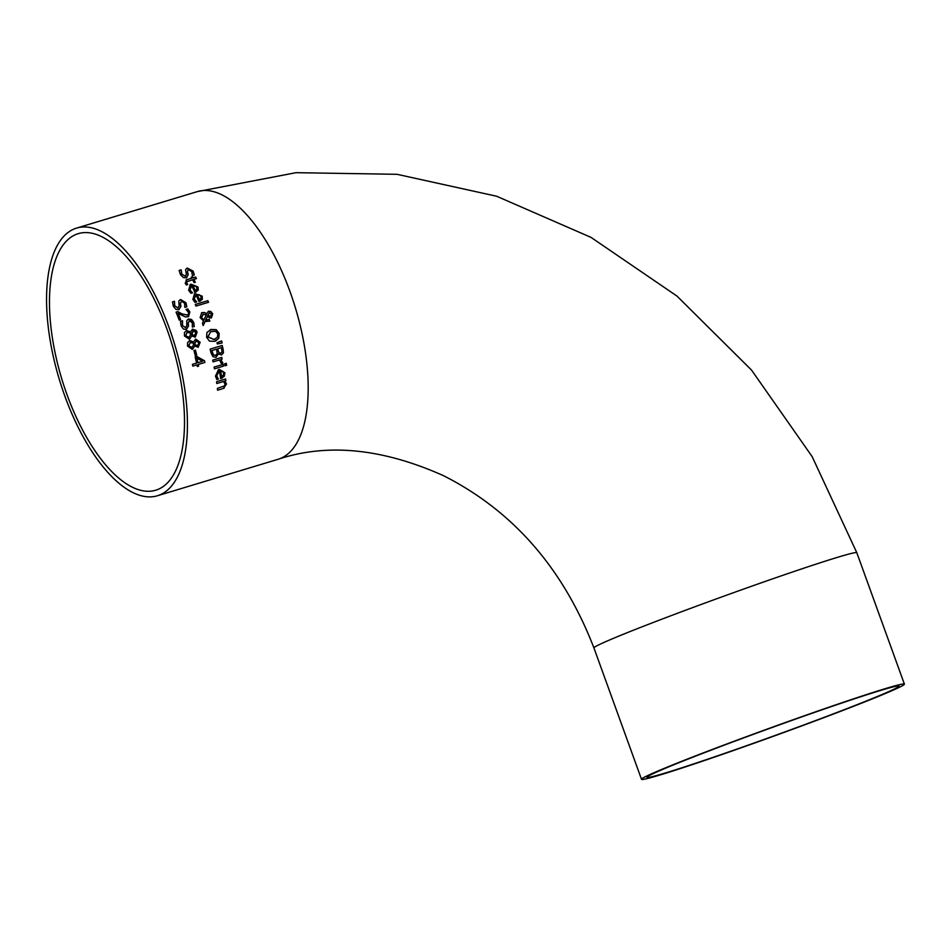 <?xml version="1.0" encoding="UTF-8"?>
<svg xmlns="http://www.w3.org/2000/svg" width="952" height="952" viewBox="0 0 952 952"><rect width="100%" height="100%" fill="white"/><g stroke="black" fill="none" stroke-linecap="round" stroke-linejoin="round"><path stroke-width="1.43" d="M193.958 350.514L195.422 350.074A139.801 60.273 73.2 0 1 196.743 355.239L195.279 355.679A139.801 60.273 -106.8 0 0 193.958 350.514L195.279 350.134A139.456 60.119 73.2 0 1 196.6 355.286M191.066 286.028L189.841 289.92L192.423 292.74A139.456 60.119 73.2 0 1 192.459 292.811M190.162 284.469L197.849 287.087L198.147 290.11L195.541 292.097M192.875 285.433A139.801 60.273 73.2 0 1 195.279 290.384L196.85 289.301L196.695 287.302L195.065 285.648L192.732 285.493A139.456 60.119 73.2 0 1 195.136 290.455L195.636 290.253M191.304 291.669L192.566 292.669A139.801 60.273 73.2 0 1 192.613 292.764L190.947 293.264L188.663 290.289L190.233 284.446L191.019 284.16L197.992 287.016L198.29 290.051L194.851 292.288A139.801 60.273 -106.8 0 0 191.709 285.779L189.983 289.86L191.162 291.74M196.469 291.752L195.684 292.038M194.541 293.537L202.074 296.215L202.276 299.285L199.623 301.284M202.419 299.225L198.932 301.475A139.801 60.273 -106.8 0 0 196.029 294.87L194.196 298.999L196.671 301.855A139.801 60.273 73.2 0 1 196.707 301.951L195.041 302.45L192.875 299.416L194.613 293.502L202.217 296.155L202.276 299.285M200.563 300.939L199.765 301.225M195.446 300.832L196.529 301.927M195.886 294.93L194.053 299.059L195.303 300.903M197.195 294.513A139.801 60.273 73.2 0 1 199.432 299.547L201.015 298.452L200.92 296.441L199.361 294.751L197.052 294.584A139.456 60.119 73.2 0 1 199.289 299.618L199.777 299.416M188.282 269.761L187.318 271.915L188.091 274.592L186.378 277.948M188.091 269.832L187.473 271.844L188.246 274.533L186.532 277.877L183.367 277.544L180.487 274.688L179.119 270.439L181.142 269.832A139.801 60.273 73.2 0 1 181.213 269.951L181.654 274.224L185.545 276.187M186.759 268.274L192.947 271.165L194.184 275.033M179.119 270.463L180.987 269.904A139.456 60.119 73.2 0 1 181.047 270.011M181.213 269.951L181.808 274.152L185.354 276.258L186.366 274.2L185.569 269.511L187.282 268.071L193.101 271.106L194.339 274.961L192.423 275.545A139.801 60.273 -106.8 0 0 192.352 275.425L191.768 271.629L188.436 269.702M207.881 300.665A139.801 60.273 73.2 0 1 208.547 302.284L195.945 306.092A139.801 60.273 -106.8 0 0 195.267 304.473L207.738 300.725A139.456 60.119 73.2 0 1 208.405 302.331M195.279 304.485L207.738 300.725M186.997 281.506L186.747 283.303L187.687 284.469A139.801 60.273 73.2 0 1 187.722 284.565L186.354 284.969L185.212 283.315L186.747 279.721L191.768 278.21A139.801 60.273 -106.8 0 0 191.209 277.163L192.471 276.782A139.801 60.273 73.2 0 1 193.03 277.817L195.636 277.032A139.801 60.273 73.2 0 1 196.457 278.591L193.851 279.376A139.801 60.273 73.2 0 1 195.339 282.256L194.077 282.637A139.801 60.273 -106.8 0 0 192.59 279.757L186.485 281.887L188.127 281.137L186.485 281.887L187.532 284.529A139.456 60.119 73.2 0 1 187.568 284.612M193.851 279.376L193.708 279.448A139.456 60.119 73.2 0 1 195.184 282.304M191.221 277.175L192.316 276.842A139.456 60.119 73.2 0 1 192.887 277.889L195.481 277.103A139.456 60.119 73.2 0 1 196.302 278.639M186.08 279.971L191.768 278.21M218.805 338.317L214.593 341.351L209.5 341.137L206.608 337.282L206.941 332.462L211.094 329.463L216.259 329.666L219.186 333.474L218.805 338.317L215.64 340.971M215.711 340.947L214.593 341.351M216.259 329.666L219.055 333.545L218.662 338.377M209.928 329.892L216.116 329.725M209.975 329.88L210.951 329.523M210.582 331.724L207.857 336.937L213.938 339.543L217.413 337.27L217.806 333.914L215.664 331.308L210.654 331.689L208 336.877L214.069 339.471L215.009 339.138M213.938 339.543L214.938 339.174M205.096 321.514L203.204 325.572A139.801 60.273 -106.8 0 0 202.431 323.311L203.538 320.979L200.122 317.599L201.705 312.613L204.68 312.542L206.596 313.791L208.631 311.221L210.904 311.542L212.712 313.839L211.404 317.908L209.583 317.897L207.488 316.29L205.668 320.265L209.214 319.384A139.801 60.273 73.2 0 1 209.821 321.11L204.966 321.574L203.157 325.441M207.488 316.29L205.525 320.324L209.071 319.444A139.456 60.119 73.2 0 1 209.666 321.157M208.167 311.399L210.761 311.601L212.582 313.898L211.261 317.968M201.634 312.649L204.549 312.613L206.596 313.791M203.109 314.196L201.479 317.73L203.835 320.062L206.334 314.803L202.8 314.303M209.357 312.91L207.774 315.279L210.63 316.231L211.677 314.077L209.357 312.91L207.631 315.35L209.083 316.362L210.809 316.171M203.24 314.136L201.61 317.67L203.978 320.003M222.125 342.958L217.33 343.969A139.801 60.273 -106.8 0 0 216.996 342.744L221.59 340.923A139.801 60.273 73.2 0 1 222.125 342.958M221.59 340.923L221.447 340.983A139.456 60.119 73.2 0 1 221.983 342.982M217.008 342.744L221.447 340.983M218.46 353.823L216.044 357.309L212.986 356.702L211.082 353.037A139.801 60.273 -106.8 0 0 210.118 349.11L222.197 345.457A139.801 60.273 73.2 0 1 223.089 349.087L223.446 352.847L221.542 354.953L218.317 353.882L215.902 357.369M210.118 349.122L222.054 345.517A139.456 60.119 73.2 0 1 222.946 349.146L223.303 352.906L221.4 355.013M211.939 350.514A139.801 60.273 73.2 0 1 212.308 351.99L213.557 354.953L215.545 355.417L217.163 353.727L216.913 351.228A139.801 60.273 -106.8 0 0 216.401 349.158L211.808 350.574A139.456 60.119 73.2 0 1 212.165 352.05L213.415 355.013L215.89 355.298M217.746 348.753A139.801 60.273 73.2 0 1 218.246 350.824L219.15 352.811L220.888 353.109L221.983 352.026L221.709 349.432A139.801 60.273 -106.8 0 0 221.28 347.694L217.603 348.825A139.456 60.119 73.2 0 1 218.103 350.883L219.008 352.871L221.054 353.049M220.781 359.547L222.851 362.938L221.269 363.426A139.801 60.273 -106.8 0 0 221.257 363.331L219.507 359.939L213.07 361.879A139.801 60.273 -106.8 0 0 212.701 360.13L221.768 357.393A139.801 60.273 73.2 0 1 222.137 359.142L220.638 359.618L222.708 363.01M221.768 357.393L221.614 357.452A139.456 60.119 73.2 0 1 221.983 359.19M212.701 360.142L221.614 357.452M214.117 367.091L223.03 364.39A139.456 60.119 73.2 0 1 223.363 366.151M223.173 364.33A139.801 60.273 73.2 0 1 223.506 366.103L214.45 368.84A139.801 60.273 -106.8 0 0 214.117 367.067L223.03 364.39M226.243 363.283A139.801 60.273 73.2 0 1 226.624 365.294L225.041 365.77A139.801 60.273 -106.8 0 0 224.66 363.759L226.1 363.343A139.456 60.119 73.2 0 1 226.481 365.342M224.66 363.783L226.1 363.343M219.329 371.268L216.663 375.754L218.305 378.991A139.456 60.119 73.2 0 1 218.317 379.075M218.829 371.447L216.818 375.695L217.401 377.825M218.401 369.697L224.791 372.875L224.255 376.266L221.328 378.384M220.65 370.852A139.801 60.273 73.2 0 1 221.554 376.468L223.28 375.302L223.672 373.077L222.601 371.173L220.495 370.923A139.456 60.119 73.2 0 1 221.411 376.528L221.911 376.326M217.556 377.765L218.305 378.991M218.46 378.92A139.801 60.273 73.2 0 1 218.472 379.027L216.806 379.527L215.485 376.123L218.472 369.662L219.269 369.364L224.934 372.803L224.255 376.266M224.41 376.195L220.65 378.575A139.801 60.273 -106.8 0 0 219.484 371.209M222.292 378.027L221.483 378.325M174.478 301.272A139.801 60.273 73.2 0 1 174.525 301.391L174.704 305.782L177.953 308.02L179.119 305.889L178.797 300.999L180.606 299.523L185.961 302.748L186.806 306.782L184.878 307.365A139.801 60.273 -106.8 0 0 184.831 307.234L184.617 303.283L181.57 301.225L180.416 303.45L180.916 306.258L178.952 309.721L175.894 309.329L173.371 306.33L172.455 301.879L174.323 301.332A139.456 60.119 73.2 0 1 174.383 301.451L174.561 305.842L178.155 307.948M172.455 301.891L174.323 301.332M180.083 299.713L185.819 302.807L186.663 306.841M181.427 301.284L180.285 303.51L180.773 306.318L178.809 309.781M224.839 381.097L226.516 384.001L223.458 388.428L217.58 390.213A139.801 60.273 -106.8 0 0 217.377 388.38L224.529 385.857L225.005 383.953L223.553 381.49L216.782 383.537A139.801 60.273 -106.8 0 0 216.544 381.728L225.6 378.991A139.801 60.273 73.2 0 1 225.85 380.8L224.684 381.169L226.362 384.061L223.303 388.499M216.544 381.74L225.445 379.051A139.456 60.119 73.2 0 1 225.695 380.848M217.377 388.404L224.375 385.917M224.529 385.857L223.637 386.429M224.148 388.178L223.458 388.428M182.51 320.753A139.801 60.273 73.2 0 1 182.558 320.883L182.463 325.394L185.521 327.714L186.794 325.536L186.77 320.515L188.639 319.003L191.566 319.503L193.696 322.359L194.279 326.512L192.363 327.095A139.801 60.273 -106.8 0 0 192.328 326.964L192.352 322.895L189.484 320.764L188.222 323.037L188.544 325.929L186.402 329.463L183.427 329.035L181.13 325.941L180.499 321.36L182.367 320.812A139.456 60.119 73.2 0 1 182.415 320.943L182.332 325.453L185.723 327.643M180.499 321.383L182.367 320.812M188.115 319.206L193.565 322.419L194.148 326.572M189.341 320.824L188.079 323.097L188.401 325.989L186.259 329.523M178.131 313.327A139.801 60.273 73.2 0 1 180.618 319.693L179.226 320.11A139.801 60.273 -106.8 0 0 176.072 312.137L177.786 311.613L181.951 313.851L187.258 315.112L188.532 314.005L188.389 312.28L186.104 309.507A139.801 60.273 -106.8 0 0 186.068 309.424L187.782 308.9L189.841 311.982L188.496 316.683L185.354 316.909L177.988 313.387A139.456 60.119 73.2 0 1 180.475 319.729M186.068 309.436L187.651 308.96L189.698 312.042L188.425 316.707M176.084 312.149L177.643 311.685L181.808 313.91L187.496 315.029M194.732 346.064L192.375 349.372L187.508 346.064L187.603 342.53L189.841 340.59L193.482 341.994L195.767 339.162L200.134 342.256L198.183 347.254L194.779 346.04L192.233 349.443M189.329 340.78L193.482 341.994M195.327 339.328L199.991 342.315L198.052 347.313M190.495 342.375L188.722 345.731L191.709 347.551L193.339 345.338L193.53 343.137L190.067 342.541M190.352 342.434L188.579 345.79L191.983 347.456M196.493 340.911L195.1 342.732L194.886 344.862L197.683 345.481L198.932 342.601L196.183 341.03M196.35 340.971L194.958 342.791L194.744 344.922L197.849 345.421M191.745 335.973L189.472 339.257L184.474 336.008L184.462 332.51L186.663 330.594L190.567 331.891L192.601 329.154L196.16 330.427L197.088 332.2L195.279 337.139L191.745 335.973L189.329 339.317M192.161 329.332L196.957 332.26L195.136 337.198M190.567 331.891L186.164 330.784M187.235 332.415L185.545 335.735L189.02 337.365M186.949 332.522L185.676 335.675L188.948 337.401M193.244 330.951L191.887 332.748L191.745 334.854L194.886 335.33M193.066 330.998L191.876 334.795L194.815 335.366M194.577 335.449L195.898 332.545L193.375 330.88M188.603 337.532L190.329 335.271L190.459 333.093L187.377 332.355M196.576 363.069A139.801 60.273 -106.8 0 0 195.16 356.988L196.862 356.476L204.513 360.76A139.801 60.273 73.2 0 1 204.894 362.462L198.266 364.461A139.801 60.273 73.2 0 1 198.623 366.115L197.314 366.508A139.801 60.273 -106.8 0 0 196.969 364.854L192.816 366.115A139.801 60.273 -106.8 0 0 192.423 364.33L196.576 363.069L192.435 364.342M198.266 364.461L198.123 364.533A139.456 60.119 73.2 0 1 198.468 366.163M204.513 360.76L204.371 360.82A139.456 60.119 73.2 0 1 204.739 362.51M196.862 356.476L204.371 360.82M195.172 357.012L196.719 356.536M202.597 361.26L196.671 358.107A139.456 60.119 73.2 0 1 197.73 362.748L202.597 361.26L197.73 362.748M196.814 358.047A139.801 60.273 73.2 0 1 197.873 362.676M160.376 494.671A139.801 60.273 -106.8 0 0 172.514 337.567A139.801 60.273 -106.8 0 0 76.553 228.111A139.801 60.273 -106.8 0 0 59.298 379.36A139.801 60.273 -106.8 0 0 157.437 495.754A139.801 60.273 -106.8 0 0 160.376 494.671M887.169 692.318A133.994 4.26 -19.9 0 1 746.404 745.749A133.994 4.26 -19.9 0 1 646.955 777.344A133.994 4.26 -19.9 0 1 771.501 727.721A133.994 4.26 -19.9 0 1 898.95 686.094A133.994 4.26 -19.9 0 1 887.169 692.318M892.107 690.616A139.801 4.439 160.1 0 0 904.4 684.119A139.801 4.439 160.1 0 0 771.441 727.542A139.801 4.439 160.1 0 0 641.505 779.319A139.801 4.439 160.1 0 0 745.261 746.356A139.801 4.439 160.1 0 0 892.107 690.616M170.206 338.579A133.994 57.774 73.2 0 1 158.579 489.161A133.994 57.774 73.2 0 1 155.759 490.197A133.994 57.774 73.2 0 1 61.69 378.646A133.994 57.774 73.2 0 1 78.231 233.656A133.994 57.774 73.2 0 1 170.206 338.579M157.437 495.754L278.186 459.257A139.801 60.273 -106.8 0 0 293.264 301.07A139.801 60.273 -106.8 0 0 197.302 191.614L76.553 228.111M641.505 779.319L593.929 647.931A139.801 4.439 -19.9 0 1 723.865 596.166A139.801 4.439 -19.9 0 1 856.824 552.743L904.4 684.119M593.929 647.931C563.072 568.165 512.878 510.724 443.346 475.607C382.406 448.404 327.357 442.942 278.186 459.257M856.824 552.743L812.163 456.639L751.521 370.066L676.979 296.084L591.037 237.393L496.623 196.231L397.067 174.311L296.001 172.681L197.302 191.614"/></g></svg>
